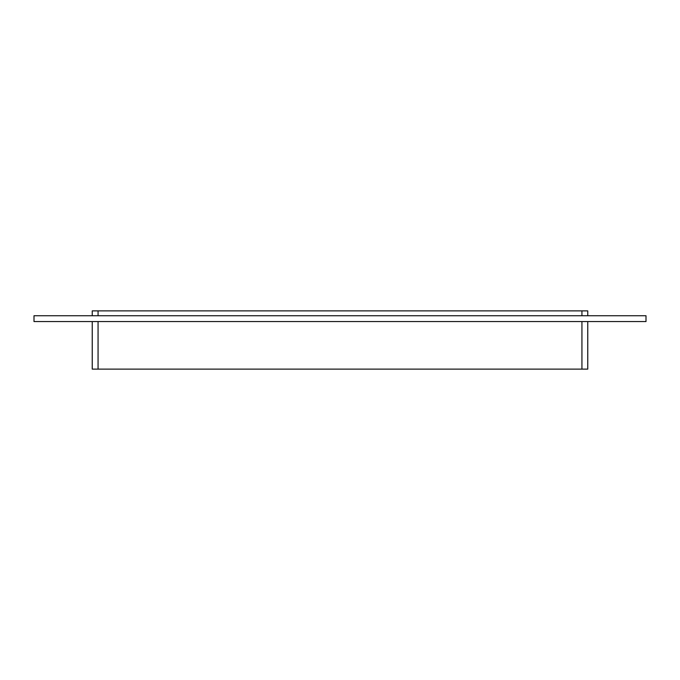 <?xml version="1.0" encoding="UTF-8"?>
<svg xmlns="http://www.w3.org/2000/svg" width="680" height="680" viewBox="0 0 680 680"><rect width="100%" height="100%" fill="white"/><g stroke="black" fill="none" stroke-linecap="round" stroke-linejoin="round"><path stroke-width="1.02" d="M646 321.555L34 321.555L34 315.732L646 315.732L646 321.555M581.935 315.732L581.935 310.879L92.242 310.879L92.242 315.732M581.935 310.879L587.758 310.879L587.758 315.732M587.758 321.555L587.758 369.121L92.242 369.121L92.242 321.555M98.064 310.879L98.064 315.732M581.935 369.121L581.935 321.555M98.064 321.555L98.064 369.121"/></g></svg>
